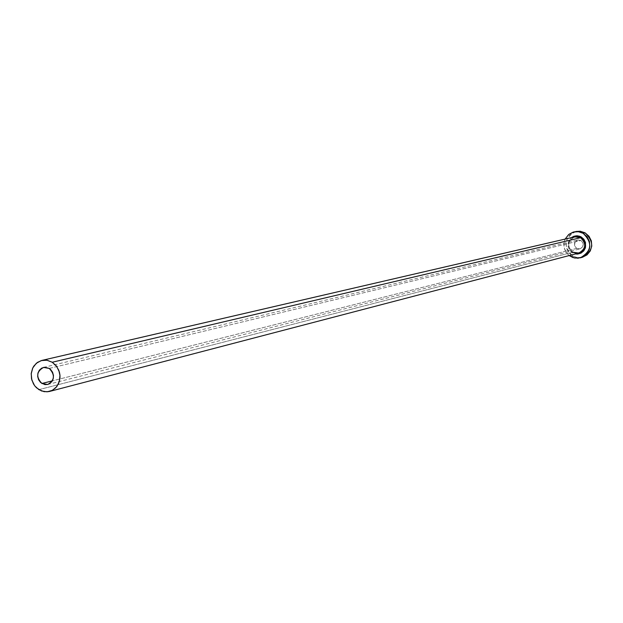 <?xml version="1.0" encoding="UTF-8"?>
<svg xmlns="http://www.w3.org/2000/svg" width="623" height="623" viewBox="0 0 623 623"><rect width="100%" height="100%" fill="white"/><g stroke="black" fill="none" stroke-linecap="round" stroke-linejoin="round"><path stroke-width="0.47" stroke-dasharray="3.12 2.34" d="M576.719 248.413L52.371 380.855L576.719 248.413L574.577 245.664L574.943 242.199L577.599 240.042L580.994 240.462L577.794 239.987C573.76 242.261 573.401 245.073 576.719 248.413L579.982 248.873C583.961 246.576 584.304 243.772 580.994 240.462L583.136 243.211L582.77 246.685L580.106 248.842L576.719 248.413M49.233 368.419L580.994 240.462L49.233 368.419M572.592 252.907C566.93 248.188 566.525 243.095 571.377 237.636L568.355 242.074L568.308 247.386L571.143 251.871L575.395 253.943M573.728 237.176C567.296 241.708 566.985 246.731 572.778 252.229L578.798 253.055M38.899 389.648L572.778 252.229L38.899 389.648M575.964 231.452C564.072 237.97 562.966 246.155 572.638 255.998L570.645 256.528L572.638 255.998L577.373 257.611L582.334 257.283M569.196 255.562C564.049 251.007 562.694 245.509 565.131 239.084L563.963 243.328L564.415 248.507L566.759 253.14L569.196 255.562M575.917 231.46L570.73 233.991L567.491 237.924L565.98 242.845L566.432 248.009L568.768 252.626L572.638 255.998L577.459 257.618L582.497 257.237M572.817 252.237C566.759 246.085 567.421 240.953 574.803 236.841C567.397 240.961 566.728 246.093 572.778 252.229M43.517 367.414L577.794 239.987M47.745 384.484L579.982 248.873"/><path stroke-width="0.93" d="M41.889 383.495C35.877 376.977 36.422 371.62 43.517 367.414L49.233 368.419L50.541 369.431L52.534 372.157L53.461 375.459L53.189 378.839L51.756 381.782L47.94 384.43L44.864 384.617L40.588 382.491L38.603 379.773L37.676 376.471L37.941 373.099L39.374 370.155L41.741 368.1L44.7 367.235L49.233 368.419C55.237 374.875 54.731 380.232 47.73 384.484L41.889 383.495L52.371 380.855L41.889 383.495M572.817 252.237L578.798 253.055C586.009 248.834 586.609 243.725 580.589 237.706L581.173 236.935L579.561 236.21L576.088 235.782L571.377 237.636L573.978 236.218L577.638 235.798L581.173 236.935L580.589 237.706L577.202 236.662L573.728 237.176M572.778 252.229L576.275 253.288L579.849 252.697C586.103 248.094 586.352 243.095 580.589 237.706L52.246 362.243L56.14 365.709L58.827 370.35L59.995 375.638L59.956 378.332L58.655 383.441L55.852 387.693L51.88 390.598L48.828 391.61L44.14 391.672L38.899 389.648L34.981 386.135L33.463 383.9L31.532 378.807L31.243 373.379L32.622 368.248L33.899 365.989L37.442 362.399L41.936 360.398L47.192 360.273L52.246 362.243L580.589 237.706L574.803 236.841L41.936 360.398M580.387 257.813L582.334 257.283C593.75 250.516 594.669 242.378 585.09 232.846L583.136 233.298C592.746 242.853 591.827 251.03 580.371 257.813L574.686 258.031L569.196 255.562L572.989 257.579L578.027 258.218L582.91 256.824L585.044 255.43L586.874 253.623L589.311 249.091L589.841 246.537L589.389 241.335L587.037 236.685L583.136 233.298L585.09 232.846L579.974 231.211L573.978 231.896L578.674 231.74L583.136 233.298L578.284 231.686L573.222 232.083L568.729 234.443L565.131 239.084L568.737 234.435L573.978 231.896M576.75 254.083C586.757 250.789 588.237 245.073 581.173 236.935L583.86 239.263L585.48 242.456L585.425 247.783L583.743 250.905L581.025 253.109L577.669 254.067L575.395 253.943M582.497 257.237L586.991 254.9L590.254 250.976L591.772 246.038L591.328 240.86L588.976 236.226L585.09 232.846L580.254 231.242L575.917 231.46M52.246 362.243L46.826 360.211L41.227 360.585L36.29 363.295L32.778 367.928L31.205 373.777L31.812 379.96L34.514 385.528L36.531 387.818L41.515 390.964L47.122 391.828L52.503 390.278L56.833 386.548L59.45 381.198L59.948 375.038L59.364 371.954L56.646 366.363L52.246 362.243M578.798 253.055L49.614 391.423"/></g></svg>
